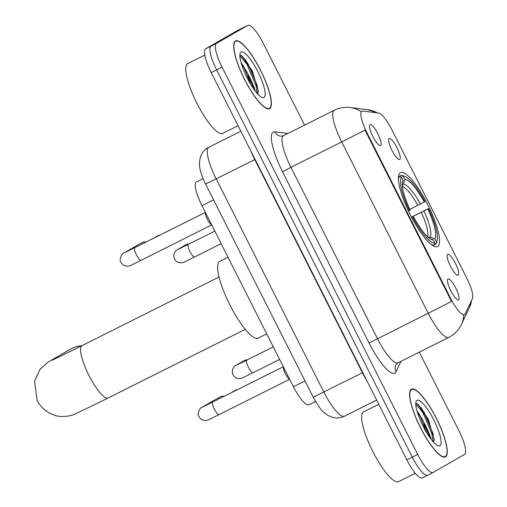 <?xml version="1.0" encoding="UTF-8"?>
<svg xmlns="http://www.w3.org/2000/svg" width="507" height="507" viewBox="0 0 507 507"><rect width="100%" height="100%" fill="white"/><g stroke="black" fill="none" stroke-linecap="round" stroke-linejoin="round"><path stroke-width="0.76" d="M437.63 246.51A41.359 10.077 63.4 0 0 427.864 204.828A41.359 10.077 63.4 0 0 400.46 172.621A41.359 10.077 63.4 0 0 400.34 172.684A41.359 10.077 63.4 0 0 410.106 214.366A41.359 10.077 63.4 0 0 437.509 246.579A41.359 10.077 63.4 0 0 437.63 246.51M389.173 138.569A11.705 2.852 -116.6 0 1 396.93 147.594A11.705 2.852 -116.6 0 1 399.731 159.464A11.705 2.852 -116.6 0 1 399.25 159.553A11.705 2.852 -116.6 0 1 391.905 150.294A11.705 2.852 -116.6 0 1 388.888 138.861A11.705 2.852 -116.6 0 1 389.173 138.569M447.649 254.324A11.705 2.852 -116.6 0 1 455.4 263.348A11.705 2.852 -116.6 0 1 458.201 275.219A11.705 2.852 -116.6 0 1 457.726 275.314A11.705 2.852 -116.6 0 1 450.374 266.048A11.705 2.852 -116.6 0 1 447.358 254.615A11.705 2.852 -116.6 0 1 447.649 254.324M370.053 124.665A11.705 2.852 -116.6 0 1 377.81 133.69A11.705 2.852 -116.6 0 1 380.611 145.56A11.705 2.852 -116.6 0 1 380.13 145.655A11.705 2.852 -116.6 0 1 372.784 136.389A11.705 2.852 -116.6 0 1 369.761 124.956A11.705 2.852 -116.6 0 1 370.053 124.665M448.017 279.008A11.705 2.852 -116.6 0 1 455.768 288.033A11.705 2.852 -116.6 0 1 458.569 299.903A11.705 2.852 -116.6 0 1 458.094 299.992A11.705 2.852 -116.6 0 1 450.742 290.733A11.705 2.852 -116.6 0 1 447.725 279.3A11.705 2.852 -116.6 0 1 448.017 279.008M465.204 313.877A21.072 5.133 -116.6 0 1 464.57 314.606A21.072 5.133 -116.6 0 1 464.507 314.638A21.072 5.133 -116.6 0 1 450.615 298.363L366.884 132.6A21.072 5.133 -116.6 0 1 361.903 111.198A21.072 5.133 -116.6 0 1 362.759 111.071L378.659 113.029A21.072 5.133 -116.6 0 1 391.696 129.431L466.744 278.001A21.072 5.133 -116.6 0 1 472.416 298.636L465.204 313.877M308.959 404.808A23.411 5.704 -116.6 0 1 308.89 404.846A23.411 5.704 -116.6 0 1 293.452 386.765L201.995 205.703A23.411 5.704 -116.6 0 1 196.463 181.924L203.073 178.61M445.501 456.813A37.848 9.221 63.4 0 0 436.565 418.674A37.848 9.221 63.4 0 0 411.488 389.199A37.848 9.221 63.4 0 0 411.373 389.256A37.848 9.221 63.4 0 0 420.316 427.401A37.848 9.221 63.4 0 0 445.387 456.877A37.848 9.221 63.4 0 0 445.501 456.813M269.591 108.574A37.848 9.221 63.4 0 0 260.655 70.429A37.848 9.221 63.4 0 0 235.584 40.959A37.848 9.221 63.4 0 0 235.47 41.016A37.848 9.221 63.4 0 0 244.406 79.162A37.848 9.221 63.4 0 0 269.483 108.637A37.848 9.221 63.4 0 0 269.591 108.574M451.528 301.392L364.977 130.058A27.315 0.368 153.2 0 1 341.693 141.935A31.212 7.605 -116.6 0 1 334.221 110.279A31.212 7.605 -116.6 0 1 334.316 110.228L283.559 135.648A31.212 7.605 63.4 0 0 283.47 135.699A31.212 7.605 63.4 0 0 290.936 167.354L377.487 338.689A31.212 7.605 63.4 0 0 398.065 362.803L395.79 365.027A7.801 7.434 25.3 0 0 396.075 371.758A39.02 9.506 -116.6 0 1 369.064 343.03L282.519 171.696L290.936 167.354L341.693 141.935L428.238 313.269A27.315 0.368 -26.8 0 0 451.528 301.392M448.917 337.332A31.212 7.605 -116.6 0 1 448.822 337.383L450.21 336.635C455.185 333.726 458.917 329.683 461.402 324.505A27.315 26.022 -154.7 0 0 463.772 315.012L463.259 315.05M237.124 30.737A23.411 5.704 63.4 0 0 237.048 30.775A23.411 5.704 63.4 0 0 236.978 30.813L205.614 48.837L211.026 46.124A23.411 5.704 63.4 0 0 216.628 69.865L412.242 457.111A23.411 5.704 63.4 0 0 427.68 475.192A23.411 5.704 63.4 0 0 427.75 475.154A23.411 5.704 63.4 0 1 427.68 475.192A23.411 5.704 63.4 0 1 412.242 457.111L216.628 69.865A23.411 5.704 63.4 0 1 211.026 46.124L242.397 28.1L211.026 46.124L216.445 43.412A23.411 5.704 63.4 0 0 222.047 67.152L417.654 454.399A23.411 5.704 63.4 0 0 433.092 472.486A23.411 5.704 63.4 0 0 433.162 472.448L464.526 454.418A23.411 5.704 63.4 0 0 458.924 430.677L419.276 352.181M242.536 28.031A23.411 5.704 63.4 0 0 242.466 28.062A23.411 5.704 63.4 0 0 242.397 28.1A23.411 5.704 63.4 0 1 242.466 28.062L247.879 25.35A23.411 5.704 63.4 0 0 247.809 25.388L216.445 43.412M377.208 112.852A27.315 26.149 -83 0 0 367.752 109.696L350.039 107.516A27.315 26.149 -83 0 1 361.041 111.635L361.903 111.198M304.58 125.121L263.317 43.437A23.411 5.704 63.4 0 0 247.879 25.35M246.218 60.897A31.212 7.605 63.4 0 0 245.122 59.332M253.88 89.219A31.212 7.605 63.4 0 0 247.91 75.651M422.128 409.136A31.212 7.605 63.4 0 0 421.025 407.571M429.79 437.459A31.212 7.605 63.4 0 0 423.82 423.89M205.614 48.837A23.411 5.704 63.4 0 0 211.216 72.577L406.829 459.817A23.411 5.704 63.4 0 0 422.268 477.905A23.411 5.704 63.4 0 0 422.337 477.867M411.551 389.604A37.455 9.126 63.4 0 0 420.398 427.357A37.455 9.126 63.4 0 0 445.216 456.528A37.455 9.126 63.4 0 0 445.33 456.465A37.455 9.126 63.4 0 0 436.483 418.719A37.455 9.126 63.4 0 0 411.665 389.547A37.455 9.126 63.4 0 0 411.551 389.604M378.767 404.275L363.595 411.874A39.02 9.506 63.4 0 0 363.481 411.938A39.02 9.506 63.4 0 0 372.696 451.262A39.02 9.506 63.4 0 0 398.546 481.65L415.309 473.253M416.843 410.429L417.977 412.99A17.637 4.297 63.4 0 0 417.413 412.406M417.977 412.99L420.461 416.931L426.888 433.035M416.253 403.439L418.009 404.161L428.257 419.289L434.258 439.233L433.643 442.288M439.911 445.742A25.439 6.198 63.4 0 0 433.821 419.942A25.439 6.198 63.4 0 0 416.969 400.334A25.439 6.198 63.4 0 0 416.019 401.715A25.439 6.198 63.4 0 0 422.901 425.81A25.439 6.198 63.4 0 0 438.073 445.748A25.439 6.198 63.4 0 0 439.911 445.742M415.772 404.022L422.92 412.628L431.856 433.878L433.155 441.749M417.882 404.073L423.991 412.09L432.934 433.339L434.195 440.355M235.641 41.365A37.455 9.126 63.4 0 0 244.488 79.117A37.455 9.126 63.4 0 0 269.306 108.289A37.455 9.126 63.4 0 0 269.42 108.225A37.455 9.126 63.4 0 0 260.573 70.473A37.455 9.126 63.4 0 0 235.755 41.308A37.455 9.126 63.4 0 0 235.641 41.365M204.809 55.06L187.685 63.635A39.02 9.506 63.4 0 0 187.571 63.698A39.02 9.506 63.4 0 0 196.786 103.022A39.02 9.506 63.4 0 0 222.636 133.411L238.049 125.692M240.933 62.19L242.067 64.744A17.637 4.297 63.4 0 0 241.503 64.167M242.067 64.744L244.551 68.692L250.978 84.789M240.343 55.2L242.099 55.922L252.347 71.05L258.348 90.994L257.733 94.042M264.001 97.502A25.439 6.198 63.4 0 0 257.911 71.702A25.439 6.198 63.4 0 0 241.059 52.094A25.439 6.198 63.4 0 0 240.109 53.476A25.439 6.198 63.4 0 0 246.991 77.571A25.439 6.198 63.4 0 0 262.17 97.509A25.439 6.198 63.4 0 0 264.001 97.502M239.862 55.783L247.01 64.389L255.946 85.632L257.252 93.51M241.972 55.833L248.081 63.85L257.024 85.1L258.285 92.116M108.302 397.938A29.267 7.13 -116.6 0 1 108.213 397.982A29.267 7.13 -116.6 0 1 88.915 375.376A29.267 7.13 -116.6 0 1 81.912 345.704A29.267 7.13 -116.6 0 1 82.001 345.654A29.267 28.379 -119.9 0 0 70.467 349.234L49.832 361.092A29.267 28.379 60.1 0 1 55.827 358.538M409.808 209.385L424.277 202.065A33.557 8.175 63.4 0 0 404.782 179.377L403.154 176.157L401.094 175.435L398.458 176.753M411.519 217.123L428.561 208.592A37.144 9.05 63.4 0 1 437.116 240.73A37.144 9.05 63.4 0 1 436.464 242.093L434.835 238.867A33.557 8.175 63.4 0 0 427.794 209.03L411.576 217.224M228.03 257.239L219.759 261.384A42.918 10.457 63.4 0 0 219.626 261.454A42.918 10.457 63.4 0 0 229.766 304.707A42.918 10.457 63.4 0 0 258.196 338.137L266.733 333.859M408.496 211.077L409.409 210.608A37.144 9.05 63.4 0 1 401.506 177.101L399.446 176.379A38.703 9.43 63.4 0 0 398.42 179.535M399.446 176.379L398.445 176.88M424.277 202.065L425.037 201.628A37.144 9.05 63.4 0 0 404.916 176.436L402.97 175.72A38.703 9.43 63.4 0 0 401.094 175.435M436.464 242.093L435.817 244.171A38.703 9.43 63.4 0 0 436.527 242.714L437.116 240.73M435.817 244.171L434.214 244.976M404.916 176.436A37.144 9.05 63.4 0 0 403.154 176.157M401.506 177.101L403.135 180.327A33.557 8.175 63.4 0 0 402.602 181.474A33.557 8.175 63.4 0 0 410.176 210.171L409.409 210.608M427.794 209.03L428.561 208.592M402.336 182.907L403.135 180.327M404.782 179.377L403.325 184.098L402.336 185.701M428.003 237.111L430.158 237.225L434.835 238.867M432.997 245.705L434.169 245.122L434.81 243.043A37.144 9.05 63.4 0 1 412.926 217.573L412.014 218.048M430.747 244.07A38.703 9.43 63.4 0 0 434.169 245.122M412.926 217.573L413.693 217.135A33.557 8.175 63.4 0 0 431.691 239.558A33.557 8.175 63.4 0 0 433.187 239.817L434.81 243.043M411.963 217.959L413.693 217.135M433.187 239.817L430.088 238.727M289.605 379.141A7.022 1.711 -116.6 0 1 285.333 373.691A7.022 1.711 -116.6 0 1 283.413 366.884M289.668 379.268L219.049 414.637A7.022 1.711 -116.6 0 1 219.049 414.637L209.068 419.523C209.575 419.663 201.837 422.914 198.82 416.266C196.627 414.549 200.151 407.02 202.173 407.146L219.569 397.152A7.022 6.813 60.1 0 1 224.126 396.379M211.641 224.804A7.022 1.711 -116.6 0 1 207.376 219.347A7.022 1.711 -116.6 0 1 205.449 212.547M141.104 260.287A7.022 1.711 -116.6 0 1 141.085 260.294L131.104 265.186C131.617 265.326 123.873 268.571 120.856 261.923C118.663 260.205 122.187 252.682 124.209 252.809L141.605 242.809A7.022 6.813 60.1 0 1 146.162 242.042M237.802 364.584A7.022 6.813 60.1 0 0 236.18 365.249L244.203 360.635A7.022 6.813 60.1 0 1 247.606 359.755M179.326 248.829A7.022 6.813 60.1 0 0 177.703 249.495L185.727 244.881A7.022 6.813 60.1 0 1 189.13 244M366.884 132.6L366.219 132.935M450.615 298.363L449.95 298.693M305.03 380.966L293.452 386.765M213.567 199.904L201.995 205.703M282.519 171.696A39.02 9.506 -116.6 0 1 273.184 132.124A39.02 9.506 -116.6 0 1 274.883 131.833L287.976 133.442M471.776 299.992L469.444 307.527A27.315 26.022 -154.7 0 0 471.58 300.398M398.065 362.803L448.822 337.383A31.212 7.605 -116.6 0 1 428.238 313.269L369.064 343.03M401.012 361.326L396.075 371.758M222.047 67.152L211.216 72.577M417.654 454.399L406.829 459.817M247.809 25.388L236.978 30.813M283.559 135.648L280.701 136.187A7.801 7.472 97 0 1 274.883 131.833M208.928 147.195A31.212 7.605 63.4 0 0 208.833 147.239A31.212 7.605 63.4 0 0 208.738 147.29A31.212 7.605 63.4 0 0 216.21 178.946L323.865 392.069A31.212 7.605 63.4 0 0 344.449 416.184C340.419 418.117 336.268 418.452 331.99 417.191L327.63 415.22L323.827 412.305C321.533 410.771 318.009 405.733 313.237 397.209L205.582 184.085L254.78 159.623A31.212 7.605 -116.6 0 1 250.807 150.953M362.765 372.588L313.237 397.209M367.043 381.061A31.212 7.605 -116.6 0 1 362.435 372.746L254.78 159.623L255.103 159.464M429.771 423.941A31.212 7.605 63.4 0 0 416.938 403.553M431.286 439.487A31.212 7.605 63.4 0 0 417.248 411.304M253.861 75.701A31.212 7.605 63.4 0 0 241.028 55.314M255.376 91.247A31.212 7.605 63.4 0 0 241.338 63.064M417.812 205.373A28.874 7.035 63.4 0 0 402.406 186.494M427.559 236.712A28.874 7.035 63.4 0 0 421.336 212.338M420.449 204.036A30.014 7.313 63.4 0 0 403.325 184.098M430.158 237.225A30.014 7.313 63.4 0 0 423.972 211.001M219.03 277.018L82.001 345.654A29.267 7.13 -116.6 0 1 82.096 345.616M219.049 414.637A7.022 1.711 -116.6 0 1 214.22 408.813A7.022 1.711 -116.6 0 1 212.737 402.089A7.022 1.711 -116.6 0 1 212.756 402.076A7.022 1.711 -116.6 0 1 212.775 402.07M202.173 407.146A7.022 6.813 60.1 0 1 203.789 406.487M229.525 393.679L235.628 390.168A5.07 4.918 60.1 0 1 237.789 389.541M211.704 224.924L141.085 260.294A7.022 1.711 -116.6 0 1 136.256 254.476A7.022 1.711 -116.6 0 1 134.773 247.746A7.022 1.711 -116.6 0 1 134.792 247.739A7.022 1.711 -116.6 0 1 134.818 247.727M124.209 252.809A7.022 6.813 60.1 0 1 125.831 252.144M151.561 239.336L157.664 235.831A5.07 4.918 60.1 0 1 159.825 235.197M253.075 372.727A7.022 1.711 -116.6 0 1 253.056 372.734A7.022 1.711 -116.6 0 1 248.227 366.916A7.022 1.711 -116.6 0 1 246.744 360.185A7.022 1.711 -116.6 0 1 246.763 360.179A7.022 1.711 -116.6 0 1 246.789 360.166M221.172 243.664L194.587 256.979A7.022 1.711 -116.6 0 1 194.587 256.979A7.022 1.711 -116.6 0 1 189.757 251.161A7.022 1.711 -116.6 0 1 188.274 244.431A7.022 1.711 -116.6 0 1 188.293 244.425A7.022 1.711 -116.6 0 1 188.312 244.412M464.507 314.638L463.728 315.031M315.576 401.5L308.89 404.846M367.752 109.696L377.734 112.915M461.402 324.505L469.444 307.527M350.039 107.516C344.538 106.876 339.297 107.776 334.316 110.228M433.092 472.486L422.268 477.905M205.582 184.085C200.981 174.681 199.796 168.825 199.587 166.087L199.53 161.296L200.563 156.619C201.982 152.765 204.46 149.787 207.997 147.689L240.838 131.212M237.048 30.775L242.466 28.062M344.449 416.184L376.638 400.061M444.037 457.118L445.216 456.528M410.486 390.137L411.665 389.547M268.127 108.878L269.306 108.289M234.576 41.897L235.755 41.308M245.242 329.347L108.213 397.982L75.423 413.915C72.374 415.708 60.897 418.117 53.723 414.922C46.295 412.254 40.756 407.425 37.1 400.435L34.584 381.194L39.888 369.559L47.823 362.302L49.832 361.092M82.001 345.654L52.684 359.989M202.832 406.925L283.331 366.726M235.628 390.168L237.859 389.503M124.868 252.587L205.373 212.389M157.664 235.831L159.895 235.166M279.642 359.419L243.075 377.626C243.588 377.766 235.844 381.011 232.827 374.362C230.843 368.095 235.508 365.56 236.18 365.249M273.311 346.883L236.832 365.027M177.703 249.495C177.038 249.805 172.374 252.34 174.351 258.608C177.374 265.256 185.112 262.011 184.599 261.872L194.587 256.979M214.835 231.129L178.356 249.273"/></g></svg>
